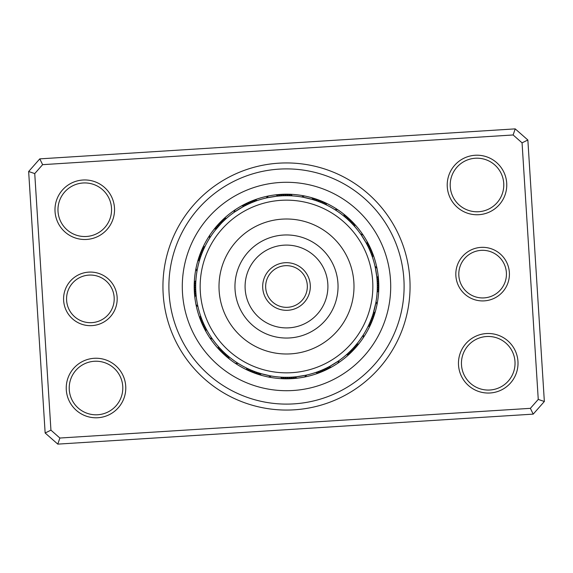 <?xml version="1.0" encoding="UTF-8"?>
<svg xmlns="http://www.w3.org/2000/svg" width="573" height="573" viewBox="0 0 573 573"><rect width="100%" height="100%" fill="white"/><g stroke="black" fill="none" stroke-linecap="round" stroke-linejoin="round"><path stroke-width="0.86" d="M63.639 300.56A26.795 26.795 0 0 1 88.7 272.132A26.795 26.795 0 0 1 117.128 297.186A26.795 26.795 0 0 1 92.074 325.614A26.795 26.795 0 0 1 63.639 300.56M114.156 297.373A23.815 23.815 0 0 0 88.887 275.104A23.815 23.815 0 0 0 66.611 300.374A23.815 23.815 0 0 0 91.888 322.642A23.815 23.815 0 0 0 114.156 297.373M455.872 275.814A26.795 26.795 0 0 1 480.926 247.386A26.795 26.795 0 0 1 509.361 272.44A26.795 26.795 0 0 1 484.3 300.868A26.795 26.795 0 0 1 455.872 275.814M506.389 272.626A23.815 23.815 0 0 0 481.112 250.358A23.815 23.815 0 0 0 458.844 275.627A23.815 23.815 0 0 0 484.113 297.896A23.815 23.815 0 0 0 506.389 272.626M163.183 294.278A123.56 123.56 0 0 1 278.722 163.183A123.56 123.56 0 0 1 409.817 278.722A123.56 123.56 0 0 1 294.278 409.817A123.56 123.56 0 0 1 163.183 294.278M403.872 279.094A117.608 117.608 0 0 0 279.094 169.128A117.608 117.608 0 0 0 169.128 293.906A117.608 117.608 0 0 0 293.906 403.872A117.608 117.608 0 0 0 403.872 279.094A117.608 117.608 0 0 1 293.906 403.872A117.608 117.608 0 0 1 169.128 293.906A117.608 117.608 0 0 1 279.094 169.128A117.608 117.608 0 0 1 403.872 279.094M458.522 365.144A29.775 29.775 0 0 1 486.362 333.558A29.775 29.775 0 0 1 517.956 361.391A29.775 29.775 0 0 1 490.116 392.985A29.775 29.775 0 0 1 458.522 365.144M514.984 361.584A26.795 26.795 0 0 0 486.549 336.523A26.795 26.795 0 0 0 461.494 364.958A26.795 26.795 0 0 0 489.929 390.012A26.795 26.795 0 0 0 514.984 361.584M66.296 389.891A29.775 29.775 0 0 1 94.137 358.304A29.775 29.775 0 0 1 125.723 386.145A29.775 29.775 0 0 1 97.883 417.731A29.775 29.775 0 0 1 66.296 389.891M122.751 386.331A26.795 26.795 0 0 0 94.323 361.276A26.795 26.795 0 0 0 69.269 389.704A26.795 26.795 0 0 0 97.697 414.759A26.795 26.795 0 0 0 122.751 386.331M55.044 211.609A29.775 29.775 0 0 1 82.884 180.015A29.775 29.775 0 0 1 114.478 207.856A29.775 29.775 0 0 1 86.638 239.442A29.775 29.775 0 0 1 55.044 211.609M111.506 208.042A26.795 26.795 0 0 0 83.071 182.988A26.795 26.795 0 0 0 58.016 211.416A26.795 26.795 0 0 0 86.451 236.477A26.795 26.795 0 0 0 111.506 208.042M447.277 186.855A29.775 29.775 0 0 1 475.117 155.269A29.775 29.775 0 0 1 506.704 183.109A29.775 29.775 0 0 1 478.863 214.696A29.775 29.775 0 0 1 447.277 186.855M503.731 183.296A26.795 26.795 0 0 0 475.304 158.241A26.795 26.795 0 0 0 450.249 186.669A26.795 26.795 0 0 0 478.677 211.724A26.795 26.795 0 0 0 503.731 183.296M533.212 414.129L57.787 444.125L45.145 432.995L28.65 171.506L39.788 158.871L515.213 128.875L527.855 140.005L544.35 401.494L533.212 414.129L530.376 408.341L538.255 399.41L522.06 142.842L513.129 134.97L42.624 164.659L34.745 173.59L50.94 430.158L59.871 438.03L530.376 408.341M34.745 173.59L28.65 171.506M39.788 158.871L42.624 164.659M515.213 128.875L513.129 134.97M50.94 430.158L45.145 432.995M527.855 140.005L522.06 142.842M59.871 438.03L57.787 444.125M544.35 401.494L538.255 399.41M194.383 292.309A92.296 92.296 0 0 0 292.309 378.617A92.296 92.296 0 0 0 378.617 280.691A92.296 92.296 0 0 0 280.691 194.383A92.296 92.296 0 0 0 194.383 292.309A92.296 92.296 0 0 1 280.691 194.383A92.296 92.296 0 0 1 378.617 280.691M251.69 202.627L255.565 201.123M257.327 200.507A9.526 9.526 -22.5 0 0 254.19 200.041M254.985 201.331L253.696 201.825M255.451 201.166A9.526 9.526 -23.7 0 0 252.299 200.772M248.045 204.239L251.848 202.563M253.581 201.868A9.526 9.526 155 0 0 250.43 201.546M251.282 202.799L250.014 203.343M251.733 202.613A9.526 9.526 -26.2 0 0 248.575 202.355M244.47 206.001L248.195 204.167M249.9 203.394A9.526 9.526 -27.5 0 0 246.734 203.207M248.088 204.217L247.643 204.425L248.088 204.217A9.526 9.526 -28.8 0 0 244.922 204.103M237.645 209.954L237.229 210.219L237.645 209.954M240.982 207.92L244.621 205.922M236.52 210.678L240.416 208.25M246.29 205.077A9.526 9.526 150 0 0 243.117 205.034M234.328 212.175L242.866 206.86M233.927 212.454A9.526 9.526 0 0 1 235.396 209.646M244.513 205.979A9.526 9.526 0 0 0 241.34 206.001M286.436 195.694L290.59 195.78M292.459 195.887A9.526 9.526 0 0 0 289.737 194.261M284.444 195.715L288.599 195.715M290.468 195.78A9.526 9.526 -1.2 0 0 287.71 194.211M282.453 195.78L286.607 195.694M288.477 195.715A9.526 9.526 177.5 0 0 285.683 194.204M283.664 194.247A9.526 9.526 -3.7 0 1 286.486 195.694L284.616 195.708M278.478 196.045L282.625 195.773M284.487 195.715A9.526 9.526 -5 0 0 281.637 194.333M276.494 196.245L280.634 195.88M271.301 196.969L273.436 196.632M282.496 195.78A9.526 9.526 -6.3 0 0 279.617 194.462M274.517 196.489L278.643 196.03M269.339 197.327L273.873 196.575M280.512 195.887A9.526 9.526 172.5 0 0 277.597 194.634M267.39 197.728L276.659 196.224M266.266 197.971A9.526 9.526 0 0 1 268.694 195.937M278.521 196.045A9.526 9.526 0 0 0 275.584 194.849M324.791 202.52A9.526 9.526 22.5 0 1 326.682 205.062L324.991 204.253M322.936 201.696A9.526 9.526 21.3 0 1 324.884 204.203L323.179 203.429M317.478 201.137L321.346 202.641M323.065 203.379A9.526 9.526 -160 0 0 321.066 200.922M319.182 200.185A9.526 9.526 18.8 0 1 321.238 202.598L319.498 201.897M317.277 199.483A9.526 9.526 17.5 0 1 319.383 201.854L317.635 201.195M311.791 199.282L315.759 200.536M306.72 197.971L308.818 198.48M317.521 201.152A9.526 9.526 16.2 0 0 315.365 198.831M313.431 198.222A9.526 9.526 -165 0 1 315.637 200.493L313.861 199.913M302.816 197.169L311.956 199.332M301.685 196.969A9.526 9.526 0 0 1 304.707 196.016M313.746 199.877A9.526 9.526 0 0 0 311.49 197.649M354.787 226.636A9.526 9.526 45 0 0 354.014 223.563M352.194 223.807L350.898 222.474M353.455 225.153A9.526 9.526 43.8 0 0 352.617 222.095M352.094 223.699A9.526 9.526 -137.5 0 0 351.185 220.662M350.697 222.274A9.526 9.526 41.3 0 0 349.723 219.258M349.272 220.884A9.526 9.526 40 0 0 348.234 217.89M347.818 219.523A9.526 9.526 38.7 0 0 346.715 216.551M337.963 211.681L336.466 210.671M346.336 218.191A9.526 9.526 -142.5 0 0 345.168 215.247M336.358 210.606L334.79 209.596A9.526 9.526 0 0 1 337.948 209.868M344.824 216.895A9.526 9.526 0 0 0 343.585 213.973M372.959 254.19A9.526 9.526 67.5 0 1 372.493 257.327L371.204 253.767M372.228 252.299A9.526 9.526 66.3 0 1 371.834 255.451L371.175 253.696M371.454 250.43A9.526 9.526 -115 0 1 371.132 253.581L370.437 251.848M370.645 248.575A9.526 9.526 63.8 0 1 370.387 251.733L369.657 250.014M369.793 246.734A9.526 9.526 62.5 0 1 369.606 249.9L368.833 248.195M366.054 242.716L367.973 246.397M363.397 238.196L364.528 240.044M368.783 248.088A9.526 9.526 61.2 0 0 368.897 244.922M367.966 243.117A9.526 9.526 -120 0 1 367.923 246.29L367.078 244.621M361.205 234.873L366.14 242.866M360.546 233.927A9.526 9.526 0 0 1 363.354 235.396M367.021 244.513A9.526 9.526 0 0 0 366.999 241.34M377.306 286.436L377.22 290.59M377.113 292.459A9.526 9.526 90 0 0 378.739 289.737M378.789 287.71A9.526 9.526 88.8 0 1 377.22 290.468L377.285 288.599M378.796 285.683A9.526 9.526 -92.5 0 1 377.285 288.477L377.306 286.607M378.753 283.664A9.526 9.526 86.3 0 1 377.306 286.486L377.292 284.616M378.667 281.637A9.526 9.526 85 0 1 377.285 284.487L377.227 282.625M376.755 276.494L376.977 278.714M376.031 271.301L376.368 273.436M377.22 282.496A9.526 9.526 83.7 0 0 378.538 279.617M376.511 274.517L376.97 278.643M377.113 280.512A9.526 9.526 -97.5 0 0 378.366 277.597M375.272 267.39L376.776 276.659M375.029 266.266A9.526 9.526 0 0 1 377.063 268.694M376.955 278.521A9.526 9.526 0 0 0 378.151 275.584M370.48 324.791A9.526 9.526 112.5 0 1 367.938 326.682L368.747 324.991M371.304 322.936A9.526 9.526 111.3 0 1 368.797 324.884L369.571 323.179M371.863 317.478L370.359 321.346M369.621 323.065A9.526 9.526 -70 0 0 372.078 321.066M372.815 319.182A9.526 9.526 108.8 0 1 370.402 321.238L371.103 319.498M373.517 317.277A9.526 9.526 107.5 0 1 371.146 319.383L371.805 317.635M373.718 311.791L373.066 313.932M373.145 313.675L373.725 311.748M375.029 306.72L374.52 308.818M371.848 317.521A9.526 9.526 106.2 0 0 374.169 315.365M374.778 313.431A9.526 9.526 -75 0 1 372.507 315.637L373.087 313.861M375.831 302.816L373.123 313.746L374.785 307.758M376.031 301.685A9.526 9.526 0 0 1 376.984 304.707M373.123 313.746A9.526 9.526 0 0 0 375.351 311.49M346.364 354.787A9.526 9.526 135 0 0 349.437 354.014M347.847 353.455A9.526 9.526 133.8 0 0 350.905 352.617M349.301 352.094A9.526 9.526 -47.5 0 0 352.338 351.185M350.726 350.697A9.526 9.526 131.3 0 0 353.742 349.723M363.218 335.09L359.923 339.932A90.806 90.806 0 0 0 339.932 213.077A90.806 90.806 0 0 0 213.077 233.068A90.806 90.806 0 0 0 233.068 359.923A90.806 90.806 0 0 0 359.923 339.932L361.212 338.12M353.197 348.126L352.116 349.272A9.526 9.526 130 0 0 355.11 348.234M354.164 347.066L353.477 347.818A9.526 9.526 128.7 0 0 356.449 346.715M353.477 347.818L355.897 345.068M357.996 342.482L354.809 346.336A9.526 9.526 -52.5 0 0 357.753 345.168M354.809 346.336L355.36 345.698M362.48 336.229L363.404 334.79A9.526 9.526 0 0 1 363.132 337.948M356.105 344.824A9.526 9.526 0 0 0 359.027 343.585M318.81 372.959A9.526 9.526 157.5 0 1 315.673 372.493L317.435 371.877M320.701 372.228A9.526 9.526 156.3 0 1 317.549 371.834L319.304 371.175M324.955 368.761L321.152 370.437M319.419 371.132A9.526 9.526 -25 0 0 322.57 371.454M326.753 367.902L322.986 369.657M321.267 370.387A9.526 9.526 153.8 0 0 324.425 370.645M326.266 369.793A9.526 9.526 152.5 0 1 323.1 369.606L324.805 368.833M330.284 366.054L326.603 367.973M334.804 363.397L332.956 364.528M324.912 368.783A9.526 9.526 151.2 0 0 328.078 368.897M332.018 365.08L328.379 367.078M336.48 362.322L332.584 364.75M326.71 367.923A9.526 9.526 -30 0 0 329.883 367.966M338.127 361.205L330.134 366.14M339.073 360.546A9.526 9.526 0 0 1 337.604 363.354M328.487 367.021A9.526 9.526 0 0 0 331.66 366.999M283.263 378.739A9.526 9.526 180 0 1 280.541 377.113L282.41 377.22M288.556 377.285L284.401 377.285M282.532 377.22A9.526 9.526 178.8 0 0 285.29 378.789M287.317 378.796A9.526 9.526 -2.5 0 1 284.523 377.285L286.393 377.306M289.336 378.753A9.526 9.526 176.3 0 1 286.514 377.306L288.384 377.292M291.363 378.667A9.526 9.526 175 0 1 288.513 377.285L290.375 377.227M296.506 376.755L292.366 377.12M301.699 376.031L299.564 376.368M290.504 377.22A9.526 9.526 173.7 0 0 293.383 378.538M298.483 376.511L294.357 376.97M303.661 375.673L299.127 376.425M292.488 377.113A9.526 9.526 -7.5 0 0 295.403 378.366M305.61 375.272L296.341 376.776M306.734 375.029A9.526 9.526 0 0 1 304.306 377.063M294.479 376.955A9.526 9.526 0 0 0 297.416 378.151M251.805 370.423L248.009 368.747M246.318 367.938A9.526 9.526 -157.5 0 0 248.209 370.48M248.56 369.005L249.821 369.571M248.116 368.797A9.526 9.526 -158.7 0 0 250.064 371.304M255.522 371.863L251.654 370.359M249.935 369.621A9.526 9.526 20 0 0 251.934 372.078M252.22 370.588L253.502 371.103M251.762 370.402A9.526 9.526 -161.2 0 0 253.818 372.815M259.297 373.138L255.365 371.805M253.617 371.146A9.526 9.526 -162.5 0 0 255.723 373.517M261.209 373.718L257.241 372.464M266.28 375.029L264.182 374.52M255.479 371.848A9.526 9.526 -163.8 0 0 257.635 374.169M268.228 375.451L263.759 374.413M263.129 374.248L257.363 372.507A9.526 9.526 15 0 0 259.569 374.778M270.184 375.831L261.044 373.668M271.316 376.031A9.526 9.526 0 0 1 268.293 376.984M259.254 373.123A9.526 9.526 0 0 0 261.51 375.351M218.542 346.729L219.352 347.639M218.213 346.364A9.526 9.526 -135 0 0 218.986 349.437M219.882 348.205L220.712 349.093M219.545 347.847A9.526 9.526 -136.2 0 0 220.383 350.905M221.25 349.652L222.102 350.526M220.906 349.301A9.526 9.526 42.5 0 0 221.815 352.338M222.653 351.07L223.52 351.922M222.303 350.726A9.526 9.526 -138.7 0 0 223.277 353.742M224.086 352.459L224.974 353.29M223.728 352.116A9.526 9.526 -140 0 0 224.766 355.11M225.547 353.813L226.45 354.623M225.182 353.477A9.526 9.526 -141.3 0 0 226.285 356.449M226.664 354.809A9.526 9.526 37.5 0 0 227.832 357.753M228.555 356.42L229.501 357.194M237.795 363.146L238.21 363.404A9.526 9.526 0 0 1 235.052 363.132M228.176 356.105A9.526 9.526 0 0 0 229.415 359.027M200.507 315.673L200.665 316.138L200.507 315.673A9.526 9.526 -112.5 0 0 200.041 318.81M201.166 317.549L201.338 318.015L201.166 317.549A9.526 9.526 -113.7 0 0 200.772 320.701M202.047 319.877L201.868 319.419A9.526 9.526 65 0 0 201.546 322.57M202.613 321.267L202.799 321.718L202.613 321.267A9.526 9.526 -116.2 0 0 202.355 324.425M203.394 323.1A9.526 9.526 -117.5 0 0 203.207 326.266M204.217 324.912L204.425 325.357L204.217 324.912A9.526 9.526 -118.8 0 0 204.103 328.078M209.954 335.355L210.219 335.771L209.954 335.355M211.043 337.024L211.322 337.433L211.043 337.024M205.299 327.147L205.077 326.71A9.526 9.526 60 0 0 205.034 329.883M205.979 328.487L206.208 328.923L205.979 328.487A9.526 9.526 0 0 0 206.001 331.66M212.454 339.073L212.175 338.672L212.454 339.073A9.526 9.526 0 0 1 209.646 337.604M195.887 280.541L195.859 281.035L195.887 280.541A9.526 9.526 -90 0 0 194.261 283.263M195.78 282.532L195.758 283.026L195.78 282.532A9.526 9.526 -91.2 0 0 194.211 285.29M195.701 285.017L195.715 284.523A9.526 9.526 87.5 0 0 194.204 287.317M195.694 286.514L195.694 287.009L195.694 286.514A9.526 9.526 -93.7 0 0 194.247 289.336M195.715 288.513L195.722 289L195.715 288.513A9.526 9.526 -95 0 0 194.333 291.363M195.78 290.504L195.801 290.991L195.78 290.504A9.526 9.526 -96.3 0 0 194.462 293.383M197.083 302.343L197.169 302.831L197.083 302.343M197.456 304.306L197.549 304.786L197.456 304.306M195.923 292.982L195.887 292.488A9.526 9.526 82.5 0 0 194.634 295.403M196.045 294.479L196.088 294.966L196.045 294.479A9.526 9.526 0 0 0 194.849 297.416M197.971 306.734L197.864 306.254L197.971 306.734A9.526 9.526 0 0 1 195.937 304.306M205.062 246.318L204.848 246.762L205.062 246.318A9.526 9.526 -67.5 0 0 202.52 248.209M204.203 248.116L203.995 248.56L204.203 248.116A9.526 9.526 -68.7 0 0 201.696 250.064M203.379 249.935L203.186 250.38L203.379 249.935A9.526 9.526 110 0 0 200.922 251.934M202.598 251.762L202.412 252.22L202.598 251.762A9.526 9.526 -71.2 0 0 200.185 253.818M201.854 253.617A9.526 9.526 -72.5 0 0 199.483 255.723M201.152 255.479L200.987 255.945L201.152 255.479A9.526 9.526 -73.8 0 0 198.831 257.635M200.493 257.363L200.335 257.829L200.493 257.363A9.526 9.526 105 0 0 198.222 259.569M197.42 268.873L197.327 269.353L197.42 268.873M199.877 259.254L199.726 259.727L199.877 259.254A9.526 9.526 0 0 0 197.649 261.51M196.969 271.316L197.055 270.828L196.969 271.316A9.526 9.526 0 0 1 196.016 268.293M226.271 218.542L225.361 219.352M226.636 218.213A9.526 9.526 -45 0 0 223.563 218.986M224.795 219.882L223.907 220.712M225.153 219.545A9.526 9.526 -46.2 0 0 222.095 220.383M223.348 221.25L222.474 222.102M223.699 220.906A9.526 9.526 132.5 0 0 220.662 221.815M221.93 222.653L221.078 223.52M222.274 222.303A9.526 9.526 -48.7 0 0 219.258 223.277M214.925 230.611L220.884 223.728A9.526 9.526 -50 0 0 217.89 224.766M219.523 225.182L218.843 225.934L219.523 225.182A9.526 9.526 -51.3 0 0 216.551 226.285M211.337 235.546L210.671 236.534M217.719 227.209L218.191 226.664A9.526 9.526 127.5 0 0 215.247 227.832M210.606 236.642L209.596 238.21A9.526 9.526 0 0 1 209.868 235.052M216.58 228.555L216.895 228.176A9.526 9.526 0 0 0 213.973 229.415M216.895 228.176L215.806 229.501M247.794 204.353L248.868 203.859M249.627 203.515L251.089 202.878M244.227 206.13L245.273 205.585M246.025 205.213L247.457 204.511M240.746 208.063L241.763 207.476M242.494 207.068L243.897 206.309M282.181 195.794L283.356 195.744M284.194 195.722L285.784 195.694M281.801 195.816L281.364 195.837M282.203 195.794L283.793 195.73M278.206 196.073L279.38 195.973M274.245 196.525L275.412 196.367M276.243 196.274L277.826 196.109M274.266 196.518L275.849 196.317M313.438 199.776L314.563 200.135M315.358 200.4L316.862 200.915M309.628 198.688L311.168 199.103M364.951 240.76L365.739 242.143M377.206 282.181L377.256 283.356M377.278 284.194L377.306 285.784M377.091 280.19L377.163 281.364M376.482 274.266L376.683 275.849M375.451 268.214L376.425 273.873M373.224 313.438L372.865 314.563M372.6 315.358L372.085 316.862M374.312 309.628L373.897 311.168M375.673 303.647L375.301 305.473M209.596 238.21L209.854 237.795M359.901 339.961L358.318 342.074M263.372 374.312L261.832 373.897M263.387 374.319L262.255 374.011M261.446 373.782L259.92 373.331M259.562 373.224L258.437 372.865M257.642 372.6L256.138 372.085M255.78 371.956L254.677 371.548M253.896 371.254L252.414 370.667M298.734 376.482L297.151 376.683M292.81 377.091L291.636 377.163M290.798 377.206L289.207 377.27M332.24 364.951L330.857 365.739M330.521 365.925L329.489 366.491M327.727 367.415L327.333 367.608M326.975 367.787L325.543 368.489M288.004 262.728A23.815 23.815 0 0 1 310.272 288.004A23.815 23.815 0 0 1 284.996 310.272A23.815 23.815 0 0 1 262.728 284.996A23.815 23.815 0 0 1 288.004 262.728A23.815 23.815 0 0 0 262.728 284.996A23.815 23.815 0 0 0 284.996 310.272M281.049 372.672A86.344 86.344 0 0 0 372.672 291.951A86.344 86.344 0 0 0 291.951 200.328A86.344 86.344 0 0 0 200.328 281.049A86.344 86.344 0 0 0 281.049 372.672M290.762 219.137A67.492 67.492 0 0 0 219.137 282.238A67.492 67.492 0 0 0 282.238 353.863A67.492 67.492 0 0 0 353.863 290.762A67.492 67.492 0 0 0 290.762 219.137M390.5 279.939A104.207 104.207 0 0 1 293.061 390.5A104.207 104.207 0 0 1 182.501 293.061A104.207 104.207 0 0 1 279.939 182.501A104.207 104.207 0 0 1 390.5 279.939M285.182 307.3A20.843 20.843 0 0 0 307.3 287.818A20.843 20.843 0 0 0 287.818 265.7A20.843 20.843 0 0 0 265.7 285.182A20.843 20.843 0 0 0 285.182 307.3M289.752 235.059A51.541 51.541 0 0 0 235.059 283.248A51.541 51.541 0 0 0 283.248 337.941A51.541 51.541 0 0 0 337.941 289.752A51.541 51.541 0 0 0 289.752 235.059M289.114 245.172A41.414 41.414 0 0 0 245.172 283.886A41.414 41.414 0 0 0 283.886 327.828A41.414 41.414 0 0 0 327.828 289.114A41.414 41.414 0 0 0 289.114 245.172"/></g></svg>
